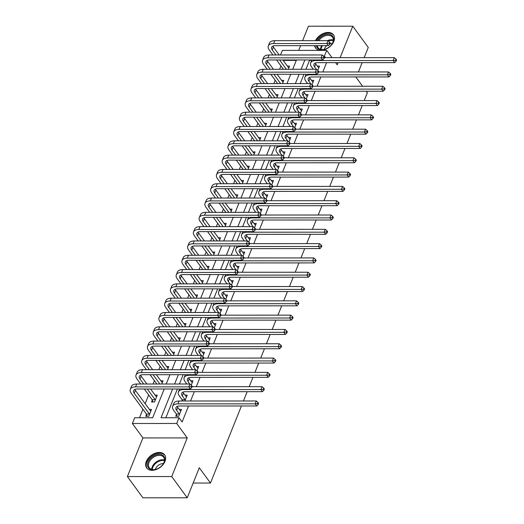 <?xml version="1.0" encoding="UTF-8"?>
<svg xmlns="http://www.w3.org/2000/svg" width="524" height="524" viewBox="0 0 524 524"><rect width="100%" height="100%" fill="white"/><g stroke="black" fill="none" stroke-linecap="round" stroke-linejoin="round"><path stroke-width="0.79" d="M314.577 45.66A11.115 7.5 -36.1 0 0 315.52 47.926A11.115 7.5 -36.1 0 0 324.952 49.551A11.115 7.5 -36.1 0 0 333.847 41.37A11.115 7.5 -36.1 0 0 333.48 34.813A11.115 7.5 -36.1 0 0 324.441 33.058A11.115 7.5 -36.1 0 0 315.468 40.669M146.307 461.389A11.115 7.5 -36.1 0 0 146.674 467.945A11.115 7.5 -36.1 0 0 156.106 469.563A11.115 7.5 -36.1 0 0 165.001 461.382A11.115 7.5 -36.1 0 0 164.634 454.832A11.115 7.5 -36.1 0 0 155.196 453.208A11.115 7.5 -36.1 0 0 146.307 461.389M280.517 54.987L282.357 50.396L326.694 50.383L324.389 56.101L323.511 56.101M364.16 57.653L368.267 47.442L352.763 26.2L308.433 26.213L302.617 40.675M300.612 45.66L298.713 50.389M241.446 405.976L210.465 483.043L199.303 467.749L187.225 497.787L142.895 497.8L127.391 476.558L171.721 476.545L187.251 437.92L176.706 423.477L132.375 423.49L134.675 417.766L152.648 417.759L164.215 388.998M187.251 437.92L142.921 437.933L127.391 476.558M142.921 437.933L132.375 423.49M296.322 60.358L283.143 60.411M280.93 65.919L279.574 69.286M277.569 74.277L277.392 74.716M275.179 80.224L273.823 83.598M271.818 88.582L271.642 89.021M269.428 94.53L268.072 97.903M266.068 102.887L265.891 103.326M263.677 108.835L262.321 112.208M260.317 117.193L260.14 117.638M257.926 123.147L256.57 126.513M254.566 131.498L254.389 131.943M252.175 137.452L250.819 140.818M248.815 145.803L248.638 146.248M246.424 151.757L245.068 155.124M243.064 160.108L242.887 160.554M240.673 166.062L239.317 169.429M237.313 174.413L237.136 174.859M234.922 180.367L233.566 183.734M231.562 188.719L231.385 189.164M229.171 194.673L227.816 198.039M225.811 203.03L225.634 203.469M223.421 208.978L222.065 212.344M220.06 217.336L219.883 217.774M217.67 223.283L216.314 226.65M214.309 231.641L214.133 232.08M211.919 237.588L210.563 240.961M208.559 245.946L208.382 246.385M206.168 251.893L204.812 255.267M202.808 260.251L202.631 260.69M200.417 266.199L199.061 269.572M197.057 274.556L196.88 275.002M194.666 280.504L193.31 283.877M191.306 288.862L191.129 289.307M188.915 294.816L187.559 298.182M185.555 303.167L185.378 303.612M183.164 309.121L181.808 312.487M179.804 317.472L179.627 317.917M177.413 323.426L176.057 326.793M174.053 331.777L173.876 332.223M171.662 337.731L170.307 341.098M168.302 346.082L168.125 346.528M165.912 352.036L164.556 355.403M162.551 360.388L162.375 360.833M160.161 366.341L158.805 369.708M156.8 374.699L156.624 375.138M154.41 380.647L153.054 384.013M151.05 389.005L150.873 389.443M148.659 394.952L145.122 403.749M142.908 409.257L139.489 417.766M283.163 60.365L282.875 59.972M187.225 497.787L171.721 476.545M146.523 414.425L145.77 416.292L148.764 416.292L151.528 409.421L149.261 409.421M152.274 400.12L151.521 401.987L154.514 401.98L157.279 395.116L155.012 395.116M161.739 384.013L163.03 380.81L160.763 380.81M167.49 369.708L168.78 366.505L166.514 366.505M173.241 355.403L174.531 352.2L172.265 352.2M178.992 341.098L180.282 337.895L178.016 337.895M184.743 326.793L186.033 323.59L183.767 323.59M190.494 312.487L191.784 309.284L189.518 309.284M196.245 298.182L197.535 294.973L195.269 294.979M201.995 283.87L203.286 280.668L201.019 280.668M207.746 269.565L209.037 266.362L206.77 266.362M213.497 255.26L214.788 252.057L212.521 252.057M219.248 240.955L220.538 237.752L218.272 237.752M224.999 226.65L226.289 223.447L224.023 223.447M230.75 212.344L232.04 209.142L229.774 209.142M236.501 198.039L237.791 194.836L235.525 194.836M242.252 183.734L243.542 180.531L241.276 180.531M248.003 169.429L249.293 166.226L247.027 166.226M253.754 155.124L255.044 151.921L252.778 151.921M259.504 140.818L260.795 137.615L258.529 137.615M265.255 126.507L266.546 123.304L264.279 123.31M271.006 112.202L272.297 108.999L270.03 108.999M276.757 97.896L278.048 94.693L275.781 94.693M282.508 83.591L283.798 80.388L281.532 80.388M288.259 69.286L289.549 66.083L287.283 66.083M172.599 388.998L161.038 417.759L179.012 417.752L182.11 422.003L188.548 405.989M190.553 401.004L194.299 391.683M196.304 386.699L200.05 377.378M202.054 372.394L205.801 363.073M207.805 358.089L211.552 348.768M213.556 343.783L217.303 334.463M219.307 329.472L223.054 320.157M225.058 315.166L228.805 305.846M230.809 300.861L234.556 291.541M236.56 286.556L240.306 277.235M242.311 272.251L246.057 262.93M248.062 257.946L251.808 248.625M253.812 243.64L257.559 234.32M259.563 229.335L263.31 220.014M265.314 215.03L269.061 205.709M271.065 200.725L274.812 191.404M276.816 186.42L280.563 177.099M282.567 172.108L286.314 162.794M288.318 157.803L292.065 148.488M294.069 143.497L297.815 134.177M299.82 129.192L303.566 119.872M305.571 114.887L309.317 105.566M311.322 100.582L315.068 91.261M317.072 86.277L320.819 76.956M322.823 71.971L326.57 62.651M311.701 60.358L309.52 60.358L305.931 69.279M303.927 74.27L300.18 83.591M298.176 88.576L294.429 97.896M292.425 102.881L288.678 112.202M286.674 117.186L282.927 126.507M280.923 131.491L277.176 140.812M275.172 145.796L271.425 155.117M269.421 160.102L265.675 169.422M263.67 174.407L259.924 183.728M257.919 188.712L254.173 198.033M252.168 203.017L248.422 212.338M246.418 217.329L242.671 226.643M240.667 231.634L236.92 240.948M234.916 245.939L231.169 255.26M229.165 260.245L225.418 269.565M223.414 274.55L219.667 283.87M217.663 288.855L213.916 298.176M211.912 303.16L208.166 312.481M206.161 317.465L202.415 326.786M200.41 331.771L196.664 341.091M194.659 346.076L190.913 355.396M188.909 360.381L185.162 369.702M183.158 374.686L179.411 384.007M177.407 388.998L165.846 417.759M176.477 414.412L175.723 416.279L178.717 416.279L181.481 409.414L179.215 409.414M184.861 401.004L187.232 395.109L184.965 395.109M182.228 400.107L181.867 401.004M191.24 385.14L192.983 380.804L190.716 380.804M196.991 370.828L198.734 366.499L196.467 366.499M202.742 356.523L204.484 352.194L202.218 352.194M208.493 342.218L210.235 337.888L207.969 337.888M214.244 327.913L215.986 323.577L213.72 323.583M219.995 313.607L221.737 309.271L219.471 309.271M225.746 299.302L227.488 294.966L225.222 294.966M231.497 284.997L233.239 280.661L230.973 280.661M237.248 270.692L238.99 266.356L236.724 266.356M242.998 256.387L244.741 252.051L242.474 252.051M248.749 242.081L250.492 237.745L248.225 237.745M254.5 227.776L256.243 223.44L253.976 223.44M260.251 213.464L261.993 209.135L259.727 209.135M266.002 199.159L267.744 194.83L265.478 194.83M271.753 184.854L273.495 180.525L271.229 180.525M277.504 170.549L279.246 166.213L276.98 166.219M283.255 156.244L284.997 151.908L282.731 151.908M289.006 141.939L290.748 137.602L288.482 137.602M294.757 127.633L296.499 123.297L294.233 123.297M300.507 113.328L302.25 108.992L299.983 108.992M306.258 99.023L308.001 94.687L305.734 94.687M312.009 84.718L313.752 80.382L311.485 80.382M317.76 70.413L319.502 66.076L317.236 66.076M366.23 91.248L367.35 92.781L364.219 100.569M362.215 105.553L358.468 114.874M356.464 119.858L352.718 129.179M350.713 134.164L346.967 143.484M344.962 148.469L341.216 157.79M339.211 162.774L335.465 172.095M333.461 177.086L329.714 186.4M327.71 191.391L323.963 200.705M321.959 205.696L318.212 215.017M316.208 220.001L312.461 229.322M310.457 234.307L306.71 243.627M304.706 248.612L300.959 257.932M298.955 262.917L295.209 272.238M293.204 277.222L289.458 286.543M287.453 291.527L283.707 300.848M281.702 305.833L277.956 315.153M275.952 320.138L272.205 329.458M270.201 334.45L266.454 343.764M264.45 348.755L260.703 358.069M258.699 363.06L254.952 372.381M252.948 377.365L249.201 386.686M247.197 391.67L243.45 400.991M193.153 483.043L210.465 483.043M335.648 62.651L337.233 64.825L338.111 62.651M340.115 57.66L352.763 26.2M332.006 57.666L326.694 50.383M325.535 57.666L324.389 56.101M179.012 417.752L176.706 423.477M356.405 76.949L356.189 77.487L362.595 86.263M362.156 62.644L358.409 71.958M166.219 384.013L169.966 374.693M171.97 369.708L175.717 360.388M177.721 355.403L181.468 346.082M183.472 341.098L187.219 331.777M189.223 326.793L192.97 317.472M194.974 312.481L198.72 303.167M200.725 298.176L204.471 288.855M206.476 283.87L210.222 274.55M212.227 269.565L215.967 260.245M217.977 255.26L221.718 245.939M223.728 240.955L227.468 231.634M229.479 226.65L233.219 217.329M235.23 212.344L238.97 203.024M240.981 198.039L244.721 188.719M246.725 183.734L250.472 174.413M252.476 169.429L256.223 160.108M258.227 155.117L261.974 145.803M263.978 140.812L267.725 131.498M269.729 126.507L273.476 117.186M275.48 112.202L279.227 102.881M281.231 97.896L284.977 88.576M286.982 83.591L290.728 74.27M292.733 69.286L296.479 59.965M304.87 59.965L301.123 69.286M299.119 74.27L295.372 83.591M293.368 88.576L289.621 97.896M287.617 102.881L283.87 112.202M281.866 117.186L278.12 126.507M276.115 131.491L272.369 140.812M270.364 145.796L266.618 155.117M264.613 160.102L260.867 169.422M258.863 174.407L255.116 183.728M253.112 188.719L249.365 198.033M247.361 203.024L243.614 212.338M241.61 217.329L237.863 226.65M235.859 231.634L232.112 240.955M230.108 245.939L226.361 255.26M224.357 260.245L220.611 269.565M218.606 274.55L214.86 283.87M212.855 288.855L209.109 298.176M207.104 303.16L203.358 312.481M201.354 317.465L197.607 326.786M195.603 331.771L191.856 341.091M189.852 346.082L186.105 355.396M184.101 360.388L180.354 369.702M178.35 374.693L174.603 384.013M309.52 60.358L309.232 59.965M180.728 411.281L177.728 407.384A7.126 3.57 21.9 0 1 177.178 406.414M179.339 414.026L176.581 410.24A7.126 3.57 21.9 0 1 175.959 407.58A7.126 3.57 21.9 0 1 179.47 405.989L256.688 405.969L255.136 403.847L177.918 403.866A10.69 5.358 -158.1 0 0 172.651 406.251A10.69 5.358 -158.1 0 0 173.582 410.24L176.346 414.032L179.339 414.026L179.47 414.412M177.092 416.279L176.346 414.032M257.507 403.624L258.129 404.476L258.587 403.329L257.965 402.478L257.507 403.624L255.136 403.847L256.288 400.984L179.07 401.004A10.69 5.358 -158.1 0 0 173.798 403.395L172.651 406.251M256.288 400.984L257.965 402.478M258.129 404.476L256.688 405.969M147.139 416.292L146.393 414.039L149.386 414.039L134.223 393.255A7.126 3.57 21.9 0 1 133.6 390.596A7.126 3.57 21.9 0 1 137.111 389.005L190.369 388.991L188.817 386.869L135.559 386.882A10.69 5.358 -158.1 0 0 130.293 389.267A10.69 5.358 -158.1 0 0 131.229 393.255L146.393 414.039M149.386 414.039L149.517 414.425M150.774 411.288L135.375 390.393A7.126 3.57 21.9 0 1 134.825 389.424M191.188 386.647L191.81 387.498L192.269 386.352L191.646 385.5L191.188 386.647L188.817 386.869L189.97 384.007L136.712 384.02A10.69 5.358 -158.1 0 0 131.445 386.404L130.293 389.267M189.97 384.007L191.646 385.5M191.81 387.498L190.369 388.991M186.478 396.976L183.479 393.072A7.126 3.57 21.9 0 1 182.928 392.109M185.09 399.72L182.332 395.934A7.126 3.57 21.9 0 1 181.71 393.275A7.126 3.57 21.9 0 1 185.221 391.683L262.439 391.664L260.887 389.542L183.669 389.561A10.69 5.358 -158.1 0 0 178.402 391.945A10.69 5.358 -158.1 0 0 179.332 395.934L182.097 399.72L185.09 399.72L185.221 400.107M182.522 401.004L182.097 399.72M263.258 389.319L263.88 390.17L264.338 389.024L263.716 388.173L263.258 389.319L260.887 389.542L262.039 386.679L192.131 386.699M179.588 388.991A10.69 5.358 -158.1 0 0 179.549 389.083L178.402 391.945M262.039 386.679L263.716 388.173M263.88 390.17L262.439 391.664M192.229 382.671L189.23 378.767A7.126 3.57 21.9 0 1 188.679 377.797M189.812 384.007L188.083 381.629A7.126 3.57 21.9 0 1 187.461 378.97A7.126 3.57 21.9 0 1 190.972 377.378L268.19 377.359L266.637 375.236L189.419 375.256A10.69 5.358 -158.1 0 0 184.153 377.64A10.69 5.358 -158.1 0 0 185.083 381.629L186.819 384.007M269.009 375.014L269.631 375.865L270.089 374.719L269.467 373.867L269.009 375.014L266.637 375.236L267.79 372.374L197.882 372.394M185.339 374.686A10.69 5.358 -158.1 0 0 185.299 374.778L184.153 377.64M267.79 372.374L269.467 373.867M269.631 375.865L268.19 377.359M197.98 368.365L194.98 364.462A7.126 3.57 21.9 0 1 194.43 363.492M195.563 369.702L193.834 367.324A7.126 3.57 21.9 0 1 193.212 364.665A7.126 3.57 21.9 0 1 196.723 363.073L273.941 363.053L272.388 360.931L195.17 360.951A10.69 5.358 -158.1 0 0 189.904 363.335A10.69 5.358 -158.1 0 0 190.834 367.324L192.57 369.702M274.759 360.709L275.382 361.56L275.84 360.414L275.218 359.562L274.759 360.709L272.388 360.931L273.541 358.069L203.633 358.089M191.09 360.381A10.69 5.358 -158.1 0 0 191.05 360.473L189.904 363.335M273.541 358.069L275.218 359.562M275.382 361.56L273.941 363.053M152.89 401.987L152.143 399.733L155.137 399.733L147.31 389.005M143.674 384.02L139.974 378.95A7.126 3.57 21.9 0 1 139.351 376.291A7.126 3.57 21.9 0 1 142.862 374.699L196.12 374.686L194.568 372.564L141.31 372.577A10.69 5.358 -158.1 0 0 136.043 374.961A10.69 5.358 -158.1 0 0 136.98 378.95L140.674 384.02M144.316 389.005L152.143 399.733M155.137 399.733L155.268 400.113M156.525 396.982L150.545 389.005M146.91 384.02L141.126 376.088A7.126 3.57 21.9 0 1 140.576 375.119M196.939 372.341L197.561 373.193L198.02 372.047L197.397 371.195L196.939 372.341L194.568 372.564L195.721 369.702L142.463 369.715A10.69 5.358 -158.1 0 0 137.196 372.099L136.043 374.961M195.721 369.702L197.397 371.195M197.561 373.193L196.12 374.686M149.425 369.715L145.724 364.645A7.126 3.57 21.9 0 1 145.102 361.986A7.126 3.57 21.9 0 1 148.613 360.394L201.871 360.381L200.319 358.259L147.061 358.272A10.69 5.358 -158.1 0 0 141.794 360.656A10.69 5.358 -158.1 0 0 142.731 364.645L146.425 369.715M150.067 374.699L156.866 384.013M159.859 384.013L153.06 374.699M162.276 382.677L156.296 374.699M152.661 369.715L146.877 361.783A7.126 3.57 21.9 0 1 146.327 360.813M202.69 358.036L203.312 358.881L203.771 357.741L203.148 356.89L202.69 358.036L200.319 358.259L201.471 355.396L148.213 355.41A10.69 5.358 -158.1 0 0 142.947 357.794L141.794 360.656M201.471 355.396L203.148 356.89M203.312 358.881L201.871 360.381M155.176 355.41L151.475 350.34A7.126 3.57 21.9 0 1 150.853 347.681A7.126 3.57 21.9 0 1 154.364 346.089L207.622 346.076L206.07 343.947L152.812 343.967A10.69 5.358 -158.1 0 0 147.545 346.351A10.69 5.358 -158.1 0 0 148.482 350.34L152.176 355.41M155.818 360.394L162.617 369.708M165.61 369.708L158.811 360.394M168.027 368.372L162.047 360.388M158.412 355.403L152.628 347.478A7.126 3.57 21.9 0 1 152.078 346.508M208.441 343.731L209.063 344.576L209.521 343.436L208.899 342.585L208.441 343.731L206.07 343.947L207.222 341.091L153.964 341.104A10.69 5.358 -158.1 0 0 148.698 343.489L147.545 346.351M207.222 341.091L208.899 342.585M209.063 344.576L207.622 346.076M203.731 354.06L200.731 350.156A7.126 3.57 21.9 0 1 200.181 349.187M201.314 355.396L199.585 353.019A7.126 3.57 21.9 0 1 198.963 350.36A7.126 3.57 21.9 0 1 202.474 348.768L279.692 348.748L278.139 346.626L200.921 346.646A10.69 5.358 -158.1 0 0 195.655 349.03A10.69 5.358 -158.1 0 0 196.585 353.019L198.321 355.396M280.51 346.403L281.133 347.255L281.591 346.109L280.969 345.257L280.51 346.403L278.139 346.626L279.292 343.764L209.377 343.783M196.841 346.076A10.69 5.358 -158.1 0 0 196.801 346.168L195.655 349.03M279.292 343.764L280.969 345.257M281.133 347.255L279.692 348.748M160.927 341.104L157.226 336.035A7.126 3.57 21.9 0 1 156.604 333.375A7.126 3.57 21.9 0 1 160.115 331.784L213.373 331.771L211.82 329.642L158.562 329.662A10.69 5.358 -158.1 0 0 153.296 332.046A10.69 5.358 -158.1 0 0 154.233 336.035L157.927 341.104M161.569 346.089L168.368 355.403M171.361 355.403L164.562 346.089M173.778 354.067L167.798 346.082M164.163 341.098L158.379 333.172A7.126 3.57 21.9 0 1 157.829 332.203M214.192 329.426L214.814 330.271L215.272 329.131L214.65 328.279L214.192 329.426L211.82 329.642L212.973 326.786L159.715 326.799A10.69 5.358 -158.1 0 0 154.449 329.183L153.296 332.046M212.973 326.786L214.65 328.279M214.814 330.271L213.373 331.771M162.885 455.376A9.622 6.491 143.9 0 1 162.794 464.565A9.622 6.491 143.9 0 1 156.506 469.157A9.622 6.491 143.9 0 1 149.419 468.757A9.622 6.491 143.9 0 1 150.696 458.205A9.622 6.491 143.9 0 1 162.885 455.376M162.702 464.69A8.908 6.013 -36.1 0 0 163.658 457.242A8.908 6.013 -36.1 0 0 162.695 456.299A8.908 6.013 -36.1 0 0 152.137 458.251A8.908 6.013 -36.1 0 0 149.261 467.742A8.908 6.013 -36.1 0 0 150.224 468.685A8.908 6.013 -36.1 0 0 156.65 469.104M165.073 455.553L165.08 455.559A11.05 7.454 -36.1 0 0 165.073 455.553A11.05 7.454 -36.1 0 0 163.881 454.387A11.05 7.454 -36.1 0 0 150.788 456.81A11.05 7.454 -36.1 0 0 147.224 468.58A11.05 7.454 -36.1 0 0 147.231 468.587L147.224 468.58M155.412 469.445A6.34 4.277 143.9 0 1 163.403 463.616M317.596 40.669A9.622 6.491 143.9 0 1 328.817 34.355A9.622 6.491 143.9 0 1 333.081 42.044A9.622 6.491 143.9 0 1 331.64 44.547A9.622 6.491 143.9 0 1 325.352 49.145A9.622 6.491 143.9 0 1 316.391 45.654M331.548 44.671A8.908 6.013 -36.1 0 0 332.792 42.47A8.908 6.013 -36.1 0 0 332.504 37.224A8.908 6.013 -36.1 0 0 318.788 40.669M324.258 49.426A6.34 4.277 143.9 0 1 324.5 48.68A6.34 4.277 143.9 0 1 326.76 45.654M329.937 43.892A6.34 4.277 143.9 0 1 332.249 43.597M315.062 45.654A11.05 7.454 -36.1 0 0 316.07 48.562A11.05 7.454 -36.1 0 0 316.077 48.568L316.077 48.568M333.919 35.54L333.926 35.54A11.05 7.454 -36.1 0 0 333.919 35.54A11.05 7.454 -36.1 0 0 325.319 33.674A11.05 7.454 -36.1 0 0 316.378 40.669M317.321 45.654A8.908 6.013 -36.1 0 0 318.107 47.723A8.908 6.013 -36.1 0 0 325.496 49.092M209.482 339.755L206.482 335.851A7.126 3.57 21.9 0 1 205.932 334.882M207.065 341.091L205.336 338.714A7.126 3.57 21.9 0 1 204.714 336.054A7.126 3.57 21.9 0 1 208.225 334.463L285.442 334.443L283.89 332.321L206.672 332.34A10.69 5.358 -158.1 0 0 201.406 334.725A10.69 5.358 -158.1 0 0 202.336 338.714L204.072 341.091M286.261 332.098L286.883 332.943L287.342 331.803L286.72 330.952L286.261 332.098L283.89 332.321L285.043 329.458L215.128 329.478M202.592 331.771A10.69 5.358 -158.1 0 0 202.552 331.862L201.406 334.725M285.043 329.458L286.72 330.952M286.883 332.943L285.442 334.443M215.233 325.443L212.233 321.546A7.126 3.57 21.9 0 1 211.683 320.577M212.816 326.786L211.087 324.408A7.126 3.57 21.9 0 1 210.465 321.749A7.126 3.57 21.9 0 1 213.975 320.157L291.193 320.138L289.641 318.009L212.423 318.035A10.69 5.358 -158.1 0 0 207.157 320.419A10.69 5.358 -158.1 0 0 208.087 324.408L209.823 326.786M292.012 317.793L292.634 318.638L293.093 317.498L292.471 316.647L292.012 317.793L289.641 318.009L290.794 315.153L220.879 315.173M208.342 317.465A10.69 5.358 -158.1 0 0 208.303 317.557L207.157 320.419M290.794 315.153L292.471 316.647M292.634 318.638L291.193 320.138M220.984 311.138L217.984 307.241A7.126 3.57 21.9 0 1 217.434 306.271M218.567 312.474L216.838 310.103A7.126 3.57 21.9 0 1 216.216 307.444A7.126 3.57 21.9 0 1 219.726 305.852L296.944 305.833L295.392 303.704L218.174 303.73A10.69 5.358 -158.1 0 0 212.908 306.114A10.69 5.358 -158.1 0 0 213.838 310.103L215.574 312.481M297.763 303.488L298.385 304.333L298.844 303.193L298.221 302.341L297.763 303.488L295.392 303.704L296.545 300.848L226.63 300.861M214.093 303.16A10.69 5.358 -158.1 0 0 214.054 303.252L212.908 306.114M296.545 300.848L298.221 302.341M298.385 304.333L296.944 305.833M226.735 296.833L223.735 292.936A7.126 3.57 21.9 0 1 223.185 291.966M224.318 298.169L222.589 295.798A7.126 3.57 21.9 0 1 221.966 293.139A7.126 3.57 21.9 0 1 225.477 291.547L302.695 291.527L301.143 289.399L223.925 289.418A10.69 5.358 -158.1 0 0 218.659 291.809A10.69 5.358 -158.1 0 0 219.589 295.798L221.325 298.176M303.514 289.183L304.136 290.027L304.595 288.881L303.972 288.036L303.514 289.183L301.143 289.399L302.296 286.536L232.381 286.556M219.844 288.855A10.69 5.358 -158.1 0 0 219.805 288.947L218.659 291.809M302.296 286.536L303.972 288.036M304.136 290.027L302.695 291.527M232.486 282.528L229.486 278.63A7.126 3.57 21.9 0 1 228.936 277.661M230.069 283.864L228.34 281.493A7.126 3.57 21.9 0 1 227.717 278.827A7.126 3.57 21.9 0 1 231.228 277.242L308.446 277.222L306.894 275.093L229.676 275.113A10.69 5.358 -158.1 0 0 224.41 277.504A10.69 5.358 -158.1 0 0 225.34 281.493L227.075 283.864M309.265 274.871L309.887 275.722L310.346 274.576L309.723 273.731L309.265 274.871L306.894 275.093L308.047 272.231L238.132 272.251M225.595 274.55A10.69 5.358 -158.1 0 0 225.556 274.642L224.41 277.504M308.047 272.231L309.723 273.731M309.887 275.722L308.446 277.222M166.678 326.793L162.977 321.729A7.126 3.57 21.9 0 1 162.355 319.07A7.126 3.57 21.9 0 1 165.866 317.478L219.124 317.465L217.571 315.337L164.313 315.35A10.69 5.358 -158.1 0 0 159.047 317.741A10.69 5.358 -158.1 0 0 159.984 321.729L163.678 326.799M167.32 331.784L174.119 341.098M177.112 341.098L170.313 331.777M179.529 339.762L173.549 331.777M169.914 326.793L164.13 318.867A7.126 3.57 21.9 0 1 163.58 317.898M219.942 315.114L220.565 315.965L221.023 314.819L220.401 313.974L219.942 315.114L217.571 315.337L218.724 312.474L165.466 312.494A10.69 5.358 -158.1 0 0 160.2 314.878L159.047 317.741M218.724 312.474L220.401 313.974M220.565 315.965L219.124 317.465M172.429 312.487L168.728 307.424A7.126 3.57 21.9 0 1 168.106 304.758A7.126 3.57 21.9 0 1 171.617 303.173L224.875 303.16L223.322 301.031L170.064 301.045A10.69 5.358 -158.1 0 0 164.798 303.435A10.69 5.358 -158.1 0 0 165.735 307.424L169.429 312.487M173.071 317.472L179.87 326.793M182.863 326.793L176.064 317.472M185.28 325.456L179.3 317.472M175.664 312.487L169.881 304.562A7.126 3.57 21.9 0 1 169.331 303.593M225.693 300.809L226.316 301.66L226.774 300.514L226.152 299.669L225.693 300.809L223.322 301.031L224.475 298.169L171.217 298.189A10.69 5.358 -158.1 0 0 165.951 300.573L164.798 303.435M224.475 298.169L226.152 299.669M226.316 301.66L224.875 303.16M178.18 298.182L174.479 293.113A7.126 3.57 21.9 0 1 173.857 290.453A7.126 3.57 21.9 0 1 177.367 288.868L230.626 288.848L229.073 286.726L175.815 286.739A10.69 5.358 -158.1 0 0 170.549 289.124A10.69 5.358 -158.1 0 0 171.486 293.119L175.18 298.182M178.822 303.167L185.62 312.487M188.614 312.487L181.815 303.167M191.031 311.151L185.051 303.167M181.415 298.182L175.632 290.257A7.126 3.57 21.9 0 1 175.082 289.287M231.444 286.504L232.067 287.355L232.525 286.209L231.903 285.364L231.444 286.504L229.073 286.726L230.226 283.864L176.968 283.877A10.69 5.358 -158.1 0 0 171.702 286.268L170.549 289.124M230.226 283.864L231.903 285.364M232.067 287.355L230.626 288.848M183.931 283.877L180.23 278.807A7.126 3.57 21.9 0 1 179.608 276.148A7.126 3.57 21.9 0 1 183.118 274.563L236.376 274.543L234.824 272.421L181.566 272.434A10.69 5.358 -158.1 0 0 176.3 274.818A10.69 5.358 -158.1 0 0 177.236 278.814L180.931 283.877M184.572 288.862L191.371 298.182M194.365 298.182L187.566 288.862M196.782 296.839L190.802 288.862M187.166 283.877L181.383 275.952A7.126 3.57 21.9 0 1 180.832 274.982M237.195 272.198L237.817 273.05L238.276 271.904L237.654 271.052L237.195 272.198L234.824 272.421L235.977 269.559L182.719 269.572A10.69 5.358 -158.1 0 0 177.453 271.963L176.3 274.818M235.977 269.559L237.654 271.052M237.817 273.05L236.376 274.543M189.681 269.572L185.981 264.502A7.126 3.57 21.9 0 1 185.358 261.843A7.126 3.57 21.9 0 1 188.869 260.251L242.127 260.238L240.575 258.116L187.317 258.129A10.69 5.358 -158.1 0 0 182.051 260.513A10.69 5.358 -158.1 0 0 182.987 264.502L186.682 269.572M190.323 274.556L197.122 283.877M200.116 283.877L193.317 274.556M202.533 282.534L196.552 274.556M192.917 269.572L187.133 261.64A7.126 3.57 21.9 0 1 186.583 260.677M242.946 257.893L243.568 258.745L244.027 257.598L243.405 256.747L242.946 257.893L240.575 258.116L241.728 255.254L188.47 255.267A10.69 5.358 -158.1 0 0 183.203 257.651L182.051 260.513M241.728 255.254L243.405 256.747M243.568 258.745L242.127 260.238M238.237 268.223L235.237 264.325A7.126 3.57 21.9 0 1 234.687 263.356M235.82 269.559L234.09 267.181A7.126 3.57 21.9 0 1 233.468 264.522A7.126 3.57 21.9 0 1 236.979 262.937L314.197 262.91L312.645 260.788L235.427 260.808A10.69 5.358 -158.1 0 0 230.16 263.192A10.69 5.358 -158.1 0 0 231.091 267.188L232.826 269.559M315.016 260.566L315.638 261.417L316.096 260.271L315.474 259.426L315.016 260.566L312.645 260.788L313.797 257.926L243.883 257.946M231.346 260.245A10.69 5.358 -158.1 0 0 231.307 260.336L230.16 263.192M313.797 257.926L315.474 259.426M315.638 261.417L314.197 262.91M195.432 255.267L191.732 250.197A7.126 3.57 21.9 0 1 191.109 247.538A7.126 3.57 21.9 0 1 194.62 245.946L247.878 245.933L246.326 243.811L193.068 243.824A10.69 5.358 -158.1 0 0 187.802 246.208A10.69 5.358 -158.1 0 0 188.738 250.197L192.432 255.267M196.074 260.251L202.873 269.572M205.867 269.565L199.068 260.251M208.283 268.229L202.303 260.251M198.668 255.267L192.884 247.335A7.126 3.57 21.9 0 1 192.334 246.365M248.697 243.588L249.319 244.439L249.778 243.293L249.155 242.442L248.697 243.588L246.326 243.811L247.479 240.948L194.221 240.961A10.69 5.358 -158.1 0 0 188.954 243.346L187.802 246.208M247.479 240.948L249.155 242.442M249.319 244.439L247.878 245.933M243.988 253.917L240.988 250.02A7.126 3.57 21.9 0 1 240.437 249.051M241.571 255.254L239.841 252.876A7.126 3.57 21.9 0 1 239.219 250.217A7.126 3.57 21.9 0 1 242.73 248.631L319.948 248.605L318.396 246.483L241.178 246.503A10.69 5.358 -158.1 0 0 235.911 248.887A10.69 5.358 -158.1 0 0 236.841 252.882L238.577 255.254M320.767 246.26L321.389 247.112L321.847 245.966L321.225 245.121L320.767 246.26L318.396 246.483L319.548 243.621L249.634 243.64M237.097 245.939A10.69 5.358 -158.1 0 0 237.058 246.031L235.911 248.887M319.548 243.621L321.225 245.121M321.389 247.112L319.948 248.605M201.183 240.961L197.483 235.892A7.126 3.57 21.9 0 1 196.86 233.232A7.126 3.57 21.9 0 1 200.371 231.641L253.629 231.628L252.077 229.505L198.819 229.519A10.69 5.358 -158.1 0 0 193.553 231.903A10.69 5.358 -158.1 0 0 194.489 235.892L198.183 240.961M201.825 245.946L208.624 255.26M211.617 255.26L204.819 245.946M214.034 253.924L208.054 245.946M204.419 240.961L198.635 233.029A7.126 3.57 21.9 0 1 198.085 232.06M254.448 229.283L255.07 230.134L255.529 228.988L254.906 228.137L254.448 229.283L252.077 229.505L253.23 226.643L199.972 226.656A10.69 5.358 -158.1 0 0 194.705 229.04L193.553 231.903M253.23 226.643L254.906 228.137M255.07 230.134L253.629 231.628M249.738 239.612L246.739 235.708A7.126 3.57 21.9 0 1 246.188 234.745M247.321 240.948L245.592 238.571A7.126 3.57 21.9 0 1 244.97 235.911A7.126 3.57 21.9 0 1 248.481 234.32L325.699 234.3L324.146 232.178L246.928 232.198A10.69 5.358 -158.1 0 0 241.662 234.582A10.69 5.358 -158.1 0 0 242.592 238.571L244.328 240.948M326.518 231.955L327.14 232.807L327.598 231.66L326.976 230.809L326.518 231.955L324.146 232.178L325.299 229.316L255.385 229.335M242.848 231.634A10.69 5.358 -158.1 0 0 242.809 231.719L241.662 234.582M325.299 229.316L326.976 230.809M327.14 232.807L325.699 234.3M206.934 226.656L203.233 221.587A7.126 3.57 21.9 0 1 202.611 218.927A7.126 3.57 21.9 0 1 206.122 217.336L259.38 217.322L257.828 215.2L204.57 215.213A10.69 5.358 -158.1 0 0 199.303 217.598A10.69 5.358 -158.1 0 0 200.24 221.587L203.934 226.656M207.576 231.641L214.375 240.955M217.368 240.955L210.569 231.641M219.785 239.619L213.805 231.641M210.17 226.656L204.386 218.724A7.126 3.57 21.9 0 1 203.836 217.755M260.199 214.978L260.821 215.829L261.279 214.683L260.657 213.831L260.199 214.978L257.828 215.2L258.98 212.338L205.722 212.351A10.69 5.358 -158.1 0 0 200.456 214.735L199.303 217.598M258.98 212.338L260.657 213.831M260.821 215.829L259.38 217.322M255.489 225.307L252.489 221.403A7.126 3.57 21.9 0 1 251.939 220.434M253.072 226.643L251.343 224.265A7.126 3.57 21.9 0 1 250.721 221.606A7.126 3.57 21.9 0 1 254.232 220.014L331.45 219.995L329.897 217.873L252.679 217.892A10.69 5.358 -158.1 0 0 247.413 220.277A10.69 5.358 -158.1 0 0 248.343 224.265L250.079 226.643M332.268 217.65L332.891 218.501L333.349 217.355L332.727 216.504L332.268 217.65L329.897 217.873L331.05 215.01L261.135 215.03M248.599 217.322A10.69 5.358 -158.1 0 0 248.559 217.414L247.413 220.277M331.05 215.01L332.727 216.504M332.891 218.501L331.45 219.995M212.685 212.351L208.984 207.281A7.126 3.57 21.9 0 1 208.362 204.622A7.126 3.57 21.9 0 1 211.873 203.03L265.131 203.017L263.579 200.895L210.321 200.908A10.69 5.358 -158.1 0 0 205.054 203.292A10.69 5.358 -158.1 0 0 205.991 207.281L209.685 212.351M213.327 217.336L220.126 226.65M223.119 226.65L216.32 217.336M225.536 225.313L219.556 217.336M215.921 212.351L210.137 204.419A7.126 3.57 21.9 0 1 209.587 203.45M265.95 200.672L266.572 201.517L267.03 200.378L266.408 199.526L265.95 200.672L263.579 200.895L264.731 198.033L211.473 198.046A10.69 5.358 -158.1 0 0 206.207 200.43L205.054 203.292M264.731 198.033L266.408 199.526M266.572 201.517L265.131 203.017M261.24 211.002L258.24 207.098A7.126 3.57 21.9 0 1 257.69 206.129M258.823 212.338L257.094 209.96A7.126 3.57 21.9 0 1 256.472 207.301A7.126 3.57 21.9 0 1 259.983 205.709L337.201 205.69L335.648 203.567L258.43 203.587A10.69 5.358 -158.1 0 0 253.164 205.971A10.69 5.358 -158.1 0 0 254.094 209.96L255.83 212.338M338.019 203.345L338.642 204.196L339.1 203.05L338.478 202.198L338.019 203.345L335.648 203.567L336.801 200.705L266.886 200.725M254.35 203.017A10.69 5.358 -158.1 0 0 254.31 203.109L253.164 205.971M336.801 200.705L338.478 202.198M338.642 204.196L337.201 205.69M218.436 198.046L214.735 192.976A7.126 3.57 21.9 0 1 214.113 190.317A7.126 3.57 21.9 0 1 217.624 188.725L270.882 188.712L269.329 186.59L216.071 186.603A10.69 5.358 -158.1 0 0 210.805 188.987A10.69 5.358 -158.1 0 0 211.742 192.976L215.436 198.046M219.078 203.03L225.877 212.344M228.87 212.344L222.071 203.03M231.287 211.008L225.307 203.03M221.672 198.046L215.888 190.114A7.126 3.57 21.9 0 1 215.338 189.144M271.701 186.367L272.323 187.212L272.781 186.072L272.159 185.221L271.701 186.367L269.329 186.59L270.482 183.728L217.224 183.741A10.69 5.358 -158.1 0 0 211.958 186.125L210.805 188.987M270.482 183.728L272.159 185.221M272.323 187.212L270.882 188.712M266.991 196.697L263.991 192.793A7.126 3.57 21.9 0 1 263.441 191.823M264.574 198.033L262.845 195.655A7.126 3.57 21.9 0 1 262.223 192.996A7.126 3.57 21.9 0 1 265.733 191.404L342.951 191.384L341.399 189.262L264.181 189.282A10.69 5.358 -158.1 0 0 258.915 191.666A10.69 5.358 -158.1 0 0 259.845 195.655L261.581 198.033M343.77 189.04L344.392 189.891L344.851 188.745L344.229 187.893L343.77 189.04L341.399 189.262L342.552 186.4L272.637 186.42M260.101 188.712A10.69 5.358 -158.1 0 0 260.061 188.804L258.915 191.666M342.552 186.4L344.229 187.893M344.392 189.891L342.951 191.384M224.187 183.741L220.486 178.671A7.126 3.57 21.9 0 1 219.864 176.012A7.126 3.57 21.9 0 1 223.375 174.42L276.633 174.407L275.08 172.278L221.822 172.298A10.69 5.358 -158.1 0 0 216.556 174.682A10.69 5.358 -158.1 0 0 217.493 178.671L221.187 183.741M224.829 188.725L231.628 198.039M234.621 198.039L227.822 188.725M237.038 196.703L231.058 188.719M227.423 183.734L221.639 175.809A7.126 3.57 21.9 0 1 221.089 174.839M277.451 172.062L278.074 172.907L278.532 171.767L277.91 170.916L277.451 172.062L275.08 172.278L276.233 169.422L222.975 169.435A10.69 5.358 -158.1 0 0 217.709 171.82L216.556 174.682M276.233 169.422L277.91 170.916M278.074 172.907L276.633 174.407M272.742 182.391L269.742 178.488A7.126 3.57 21.9 0 1 269.192 177.518M270.325 183.728L268.596 181.35A7.126 3.57 21.9 0 1 267.974 178.691A7.126 3.57 21.9 0 1 271.484 177.099L348.702 177.079L347.15 174.957L269.932 174.977A10.69 5.358 -158.1 0 0 264.666 177.361A10.69 5.358 -158.1 0 0 265.596 181.35L267.332 183.728M349.521 174.734L350.143 175.586L350.602 174.44L349.98 173.588L349.521 174.734L347.15 174.957L348.303 172.095L278.388 172.114M265.851 174.407A10.69 5.358 -158.1 0 0 265.812 174.499L264.666 177.361M348.303 172.095L349.98 173.588M350.143 175.586L348.702 177.079M278.493 168.08L275.493 164.182A7.126 3.57 21.9 0 1 274.943 163.213M276.076 169.422L274.34 167.045A7.126 3.57 21.9 0 1 273.724 164.385A7.126 3.57 21.9 0 1 277.235 162.794L354.453 162.774L352.901 160.652L275.683 160.672A10.69 5.358 -158.1 0 0 270.417 163.056A10.69 5.358 -158.1 0 0 271.347 167.045L273.083 169.422M355.272 160.429L355.894 161.274L356.353 160.134L355.731 159.283L355.272 160.429L352.901 160.652L354.054 157.79L284.139 157.809M271.602 160.102A10.69 5.358 -158.1 0 0 271.563 160.193L270.417 163.056M354.054 157.79L355.731 159.283M355.894 161.274L354.453 162.774M284.244 153.774L281.244 149.877A7.126 3.57 21.9 0 1 280.694 148.908M281.827 155.117L280.091 152.739A7.126 3.57 21.9 0 1 279.475 150.08A7.126 3.57 21.9 0 1 282.986 148.488L360.204 148.469L358.652 146.34L281.434 146.366A10.69 5.358 -158.1 0 0 276.168 148.75A10.69 5.358 -158.1 0 0 277.098 152.739L278.834 155.117M361.023 146.124L361.645 146.969L362.104 145.829L361.481 144.978L361.023 146.124L358.652 146.34L359.805 143.484L289.89 143.497M277.353 145.796A10.69 5.358 -158.1 0 0 277.314 145.888L276.168 148.75M359.805 143.484L361.481 144.978M361.645 146.969L360.204 148.469M289.995 139.469L286.995 135.572A7.126 3.57 21.9 0 1 286.445 134.602M287.578 140.805L285.842 138.434A7.126 3.57 21.9 0 1 285.226 135.775A7.126 3.57 21.9 0 1 288.737 134.183L365.955 134.164L364.403 132.035L287.185 132.061A10.69 5.358 -158.1 0 0 281.919 134.445A10.69 5.358 -158.1 0 0 282.849 138.434L284.584 140.812M366.774 131.819L367.396 132.664L367.855 131.524L367.232 130.673L366.774 131.819L364.403 132.035L365.556 129.179L295.641 129.192M283.104 131.491A10.69 5.358 -158.1 0 0 283.065 131.583L281.919 134.445M365.556 129.179L367.232 130.673M367.396 132.664L365.955 134.164M295.746 125.164L292.746 121.267A7.126 3.57 21.9 0 1 292.196 120.297M293.329 126.5L291.593 124.129A7.126 3.57 21.9 0 1 290.977 121.47A7.126 3.57 21.9 0 1 294.488 119.878L371.706 119.858L370.154 117.73L292.936 117.749A10.69 5.358 -158.1 0 0 287.669 120.14A10.69 5.358 -158.1 0 0 288.6 124.129L290.335 126.5M372.525 117.507L373.147 118.358L373.605 117.212L372.983 116.367L372.525 117.507L370.154 117.73L371.306 114.867L301.392 114.887M288.855 117.186A10.69 5.358 -158.1 0 0 288.816 117.278L287.669 120.14M371.306 114.867L372.983 116.367M373.147 118.358L371.706 119.858M301.497 110.859L298.497 106.962A7.126 3.57 21.9 0 1 297.946 105.992M299.08 112.195L297.344 109.824A7.126 3.57 21.9 0 1 296.728 107.158A7.126 3.57 21.9 0 1 300.239 105.573L377.457 105.547L375.904 103.425L298.687 103.444A10.69 5.358 -158.1 0 0 293.42 105.828A10.69 5.358 -158.1 0 0 294.35 109.824L296.086 112.195M378.276 103.202L378.898 104.053L379.356 102.907L378.734 102.062L378.276 103.202L375.904 103.425L377.057 100.562L307.143 100.582M294.606 102.881A10.69 5.358 -158.1 0 0 294.567 102.973L293.42 105.828M377.057 100.562L378.734 102.062M378.898 104.053L377.457 105.547M307.247 96.554L304.248 92.656A7.126 3.57 21.9 0 1 303.697 91.687M304.83 97.89L303.095 95.512A7.126 3.57 21.9 0 1 302.479 92.853A7.126 3.57 21.9 0 1 305.99 91.268L383.208 91.242L381.655 89.119L304.437 89.139A10.69 5.358 -158.1 0 0 299.171 91.523A10.69 5.358 -158.1 0 0 300.101 95.519L301.837 97.89M384.026 88.897L384.649 89.748L385.107 88.602L384.485 87.757L384.026 88.897L381.655 89.119L382.808 86.257L312.894 86.277M300.357 88.576A10.69 5.358 -158.1 0 0 300.317 88.667L299.171 91.523M382.808 86.257L384.485 87.757M384.649 89.748L383.208 91.242M312.998 82.248L309.998 78.351A7.126 3.57 21.9 0 1 309.448 77.382M310.581 83.585L308.846 81.207A7.126 3.57 21.9 0 1 308.23 78.548A7.126 3.57 21.9 0 1 311.741 76.956L388.959 76.936L387.406 74.814L310.188 74.834A10.69 5.358 -158.1 0 0 304.922 77.218A10.69 5.358 -158.1 0 0 305.852 81.207L307.588 83.585M389.777 74.591L390.4 75.443L390.858 74.297L390.236 73.445L389.777 74.591L387.406 74.814L388.559 71.952L318.644 71.971M306.108 74.27A10.69 5.358 -158.1 0 0 306.068 74.362L304.922 77.218M388.559 71.952L390.236 73.445M390.4 75.443L388.959 76.936M318.749 67.943L315.749 64.039A7.126 3.57 21.9 0 1 315.199 63.077M316.332 69.279L314.597 66.902A7.126 3.57 21.9 0 1 313.981 64.242A7.126 3.57 21.9 0 1 317.492 62.651L394.71 62.631L393.157 60.509L315.939 60.529A10.69 5.358 -158.1 0 0 310.673 62.913A10.69 5.358 -158.1 0 0 311.603 66.902L313.339 69.279M395.528 60.286L396.151 61.138L396.609 59.991L395.987 59.14L395.528 60.286L393.157 60.509L394.31 57.647L324.395 57.666M311.859 59.959A10.69 5.358 -158.1 0 0 311.819 60.05L310.673 62.913M394.31 57.647L395.987 59.14M396.151 61.138L394.71 62.631M229.938 169.429L226.237 164.366A7.126 3.57 21.9 0 1 225.615 161.706A7.126 3.57 21.9 0 1 229.126 160.115L282.384 160.102L280.831 157.973L227.573 157.993A10.69 5.358 -158.1 0 0 222.307 160.377A10.69 5.358 -158.1 0 0 223.244 164.366L226.938 169.435M230.58 174.42L237.379 183.734M240.372 183.734L233.573 174.413M242.789 182.398L236.809 174.413M233.173 169.429L227.39 161.503A7.126 3.57 21.9 0 1 226.84 160.534M283.202 157.757L283.825 158.602L284.283 157.462L283.661 156.611L283.202 157.757L280.831 157.973L281.984 155.117L228.726 155.13A10.69 5.358 -158.1 0 0 223.46 157.514L222.307 160.377M281.984 155.117L283.661 156.611M283.825 158.602L282.384 160.102M235.689 155.124L231.988 150.06A7.126 3.57 21.9 0 1 231.366 147.401A7.126 3.57 21.9 0 1 234.876 145.81L288.135 145.796L286.582 143.668L233.324 143.681A10.69 5.358 -158.1 0 0 228.058 146.072A10.69 5.358 -158.1 0 0 228.995 150.06L232.689 155.13M236.331 160.115L243.129 169.429M246.123 169.429L239.324 160.108M248.54 168.093L242.56 160.108M238.924 155.124L233.141 147.198A7.126 3.57 21.9 0 1 232.591 146.229M288.953 143.445L289.576 144.297L290.034 143.15L289.412 142.305L288.953 143.445L286.582 143.668L287.735 140.805L234.477 140.825A10.69 5.358 -158.1 0 0 229.211 143.209L228.058 146.072M287.735 140.805L289.412 142.305M289.576 144.297L288.135 145.796M241.44 140.818L237.739 135.755A7.126 3.57 21.9 0 1 237.117 133.089A7.126 3.57 21.9 0 1 240.627 131.504L293.885 131.485L292.333 129.363L239.075 129.376A10.69 5.358 -158.1 0 0 233.809 131.76A10.69 5.358 -158.1 0 0 234.745 135.755L238.44 140.818M242.081 145.803L248.88 155.124M251.874 155.124L245.075 145.803M254.291 153.787L248.311 145.803M244.675 140.818L238.892 132.893A7.126 3.57 21.9 0 1 238.341 131.924M294.704 129.14L295.326 129.991L295.785 128.845L295.163 128L294.704 129.14L292.333 129.363L293.486 126.5L240.228 126.52A10.69 5.358 -158.1 0 0 234.962 128.904L233.809 131.76M293.486 126.5L295.163 128M295.326 129.991L293.885 131.485M247.19 126.513L243.49 121.444A7.126 3.57 21.9 0 1 242.867 118.784A7.126 3.57 21.9 0 1 246.378 117.199L299.636 117.18L298.084 115.057L244.826 115.07A10.69 5.358 -158.1 0 0 239.56 117.455A10.69 5.358 -158.1 0 0 240.496 121.45L244.191 126.513M247.832 131.498L254.631 140.818M257.625 140.818L250.826 131.498M260.042 139.482L254.061 131.498M250.426 126.513L244.643 118.588A7.126 3.57 21.9 0 1 244.092 117.618M300.455 114.835L301.077 115.686L301.536 114.54L300.914 113.695L300.455 114.835L298.084 115.057L299.237 112.195L245.979 112.208A10.69 5.358 -158.1 0 0 240.713 114.599L239.56 117.455M299.237 112.195L300.914 113.695M301.077 115.686L299.636 117.18M252.941 112.208L249.241 107.138A7.126 3.57 21.9 0 1 248.618 104.479A7.126 3.57 21.9 0 1 252.129 102.887L305.387 102.874L303.835 100.752L250.577 100.765A10.69 5.358 -158.1 0 0 245.311 103.149A10.69 5.358 -158.1 0 0 246.247 107.138L249.941 112.208M253.583 117.193L260.382 126.513M263.376 126.513L256.577 117.193M265.792 125.171L259.812 117.193M256.177 112.208L250.393 104.283A7.126 3.57 21.9 0 1 249.843 103.313M306.206 100.529L306.828 101.381L307.287 100.235L306.664 99.383L306.206 100.529L303.835 100.752L304.988 97.89L251.73 97.903A10.69 5.358 -158.1 0 0 246.463 100.287L245.311 103.149M304.988 97.89L306.664 99.383M306.828 101.381L305.387 102.874M258.692 97.903L254.992 92.833A7.126 3.57 21.9 0 1 254.369 90.174A7.126 3.57 21.9 0 1 257.88 88.582L311.138 88.569L309.586 86.447L256.328 86.46A10.69 5.358 -158.1 0 0 251.062 88.844A10.69 5.358 -158.1 0 0 251.998 92.833L255.692 97.903M259.334 102.887L266.133 112.208M269.126 112.202L262.327 102.887M271.543 110.865L265.563 102.887M261.928 97.903L256.138 89.971A7.126 3.57 21.9 0 1 255.594 89.008M311.957 86.224L312.579 87.076L313.038 85.929L312.415 85.078L311.957 86.224L309.586 86.447L310.739 83.585L257.481 83.598A10.69 5.358 -158.1 0 0 252.214 85.982L251.062 88.844M310.739 83.585L312.415 85.078M312.579 87.076L311.138 88.569M264.443 83.598L260.742 78.528A7.126 3.57 21.9 0 1 260.12 75.869A7.126 3.57 21.9 0 1 263.631 74.277L316.889 74.264L315.337 72.142L262.079 72.155A10.69 5.358 -158.1 0 0 256.812 74.539A10.69 5.358 -158.1 0 0 257.749 78.528L261.443 83.598M265.085 88.582L271.884 97.903M274.877 97.896L268.078 88.582M277.294 96.56L271.314 88.582M267.679 83.598L261.889 75.666A7.126 3.57 21.9 0 1 261.345 74.696M317.708 71.919L318.33 72.77L318.788 71.624L318.166 70.773L317.708 71.919L315.337 72.142L316.489 69.279L263.231 69.292A10.69 5.358 -158.1 0 0 257.965 71.677L256.812 74.539M316.489 69.279L318.166 70.773M318.33 72.77L316.889 74.264M270.194 69.292L266.493 64.223A7.126 3.57 21.9 0 1 265.871 61.563A7.126 3.57 21.9 0 1 269.382 59.972L322.64 59.959L321.088 57.837L267.829 57.85A10.69 5.358 -158.1 0 0 262.563 60.234A10.69 5.358 -158.1 0 0 263.5 64.223L267.194 69.292M270.836 74.277L277.635 83.591M280.628 83.591L273.829 74.277M283.045 82.255L277.065 74.277M273.43 69.292L267.64 61.36A7.126 3.57 21.9 0 1 267.096 60.391M323.459 57.614L324.081 58.465L324.539 57.319L323.917 56.468L323.459 57.614L321.088 57.837L322.24 54.974L268.982 54.987A10.69 5.358 -158.1 0 0 263.716 57.371L262.563 60.234M322.24 54.974L323.917 56.468M324.081 58.465L322.64 59.959M275.945 54.987L272.244 49.918A7.126 3.57 21.9 0 1 271.622 47.258A7.126 3.57 21.9 0 1 275.133 45.667L328.391 45.654L326.838 43.531L273.58 43.544A10.69 5.358 -158.1 0 0 268.314 45.929A10.69 5.358 -158.1 0 0 269.251 49.918L272.945 54.987M276.587 59.972L283.386 69.286M286.379 69.286L279.58 59.972M288.796 67.95L282.816 59.972M279.181 54.987L273.39 47.055A7.126 3.57 21.9 0 1 272.847 46.086M329.21 43.309L329.832 44.16L330.29 43.014L329.668 42.162L329.21 43.309L326.838 43.531L327.991 40.669L274.733 40.682A10.69 5.358 -158.1 0 0 269.467 43.066L268.314 45.929M327.991 40.669L329.668 42.162M329.832 44.16L328.391 45.654M176.581 410.24L177.728 407.384M177.918 403.866L179.07 401.004M134.223 393.255L135.375 390.393M135.559 386.882L136.712 384.02M182.332 395.934L183.479 393.072M183.669 389.561L183.898 388.991M188.083 381.629L189.23 378.767M189.419 375.256L189.649 374.686M193.834 367.324L194.98 364.462M195.17 360.951L195.4 360.381M139.974 378.95L141.126 376.088M141.31 372.577L142.463 369.715M145.724 364.645L146.877 361.783M147.061 358.272L148.213 355.41M151.475 350.34L152.628 347.478M152.812 343.967L153.964 341.104M199.585 353.019L200.731 350.156M200.921 346.646L201.151 346.076M157.226 336.035L158.379 333.172M158.562 329.662L159.715 326.799M151.672 469.38A8.908 6.013 143.9 0 1 156.145 462.063A8.908 6.013 143.9 0 1 164.484 460.033M164.438 460.622A8.62 5.816 -36.1 0 0 156.571 462.646A8.62 5.816 -36.1 0 0 152.248 469.524M320.518 49.361A8.908 6.013 143.9 0 1 321.048 46.905A8.908 6.013 143.9 0 1 321.664 45.654M327.376 40.669A8.908 6.013 143.9 0 1 333.329 40.014M333.284 40.603A8.62 5.816 -36.1 0 0 328.391 41.023M322.489 45.654A8.62 5.816 -36.1 0 0 321.598 47.324A8.62 5.816 -36.1 0 0 321.094 49.505M205.336 338.714L206.482 335.851M206.672 332.34L206.901 331.771M211.087 324.408L212.233 321.546M212.423 318.035L212.652 317.465M216.838 310.103L217.984 307.241M218.174 303.73L218.403 303.16M222.589 295.798L223.735 292.936M223.925 289.418L224.154 288.855M228.34 281.493L229.486 278.63M229.676 275.113L229.905 274.55M162.977 321.729L164.13 318.867M164.313 315.35L165.466 312.494M168.728 307.424L169.881 304.562M170.064 301.045L171.217 298.189M174.479 293.113L175.632 290.257M175.815 286.739L176.968 283.877M180.23 278.807L181.383 275.952M181.566 272.434L182.719 269.572M185.981 264.502L187.133 261.64M187.317 258.129L188.47 255.267M234.09 267.181L235.237 264.325M235.427 260.808L235.656 260.245M191.732 250.197L192.884 247.335M193.068 243.824L194.221 240.961M239.841 252.876L240.988 250.02M241.178 246.503L241.407 245.933M197.483 235.892L198.635 233.029M198.819 229.519L199.972 226.656M245.592 238.571L246.739 235.708M246.928 232.198L247.158 231.628M203.233 221.587L204.386 218.724M204.57 215.213L205.722 212.351M251.343 224.265L252.489 221.403M252.679 217.892L252.909 217.322M208.984 207.281L210.137 204.419M210.321 200.908L211.473 198.046M257.094 209.96L258.24 207.098M258.43 203.587L258.659 203.017M214.735 192.976L215.888 190.114M216.071 186.603L217.224 183.741M262.845 195.655L263.991 192.793M264.181 189.282L264.41 188.712M220.486 178.671L221.639 175.809M221.822 172.298L222.975 169.435M268.596 181.35L269.742 178.488M269.932 174.977L270.161 174.407M274.34 167.045L275.493 164.182M275.683 160.672L275.912 160.102M280.091 152.739L281.244 149.877M281.434 146.366L281.663 145.796M285.842 138.434L286.995 135.572M287.185 132.061L287.414 131.491M291.593 124.129L292.746 121.267M292.936 117.749L293.165 117.186M297.344 109.824L298.497 106.962M298.687 103.444L298.916 102.881M303.095 95.512L304.248 92.656M304.437 89.139L304.667 88.569M308.846 81.207L309.998 78.351M310.188 74.834L310.418 74.264M314.597 66.902L315.749 64.039M315.939 60.529L316.168 59.959M226.237 164.366L227.39 161.503M227.573 157.993L228.726 155.13M231.988 150.06L233.141 147.198M233.324 143.681L234.477 140.825M237.739 135.755L238.892 132.893M239.075 129.376L240.228 126.52M243.49 121.444L244.643 118.588M244.826 115.07L245.979 112.208M249.241 107.138L250.393 104.283M250.577 100.765L251.73 97.903M254.992 92.833L256.138 89.971M256.328 86.46L257.481 83.598M260.742 78.528L261.889 75.666M262.079 72.155L263.231 69.292M266.493 64.223L267.64 61.36M267.829 57.85L268.982 54.987M272.244 49.918L273.39 47.055M273.58 43.544L274.733 40.682"/></g></svg>
